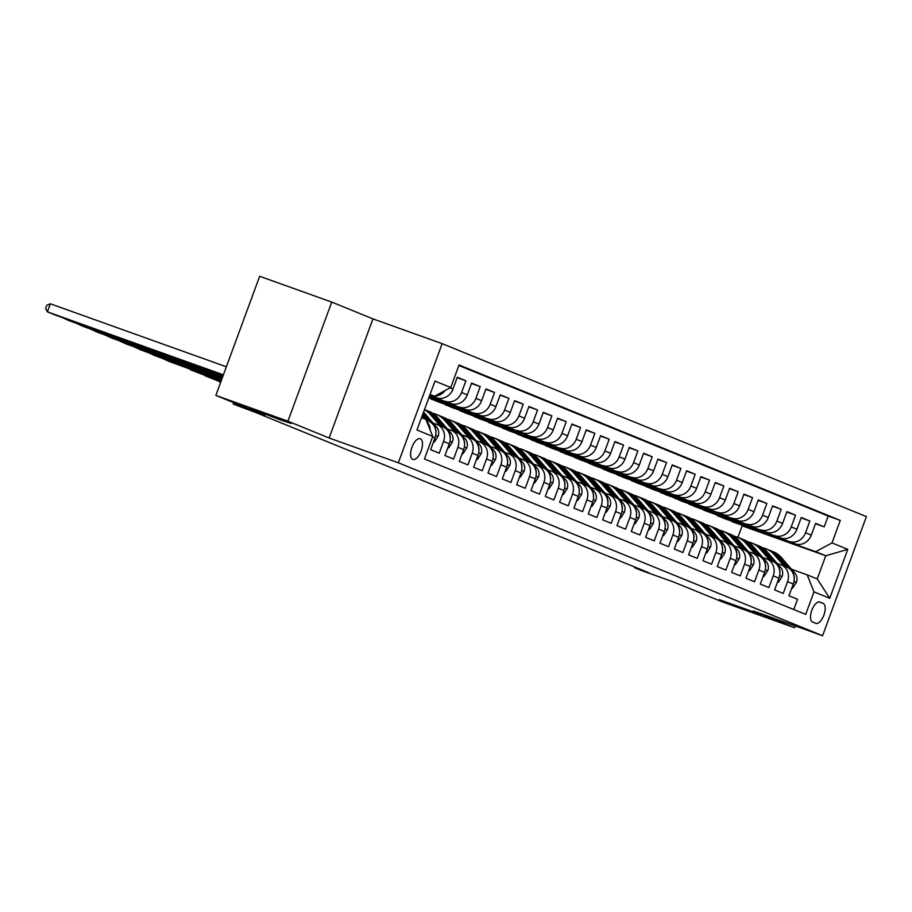 <?xml version="1.0" encoding="UTF-8"?>
<svg xmlns="http://www.w3.org/2000/svg" width="912" height="912" viewBox="0 0 912 912"><rect width="100%" height="100%" fill="white"/><g stroke="black" fill="none" stroke-linecap="round" stroke-linejoin="round"><path stroke-width="1.37" d="M279.688 419.634L249.911 408.314L281.42 419.566L291.122 423.476L279.688 419.634M749.083 610.983L719.306 599.663L750.815 610.915L760.517 614.836L749.083 610.983M412.748 459.397A10.978 4.948 109.7 0 0 412.84 459.431A10.978 4.948 109.7 0 0 421.162 450.859A10.978 4.948 109.7 0 0 420.329 438.786A10.978 4.948 109.7 0 0 420.238 438.752A10.978 4.948 109.7 0 0 411.916 447.325A10.978 4.948 109.7 0 0 412.748 459.397M331.74 302.089L259.669 276.279L215.836 395.398L287.918 421.196L329.129 437.999L398.327 462.772L442.149 343.653L372.951 318.881L331.74 302.089L287.918 421.196M398.327 462.772L822.578 635.721L866.4 516.602L442.149 343.653M822.578 635.721L753.38 610.949L794.58 627.741L795.253 625.94M794.58 627.741L722.498 601.943L673.409 581.936L641.695 570.581L634.535 567.663L648.945 572.816L254.79 412.133L233.21 404.062L264.925 415.405L215.836 395.398M432.539 436.962L434.956 437.954L430.635 449.696L439.231 453.207L443.563 441.454L449.285 443.791A13.726 12.244 -67.8 0 0 442.936 426.953L437.201 424.616A13.726 12.244 112.2 0 1 443.563 441.454M449.285 443.791L444.965 455.544L453.572 459.044L457.892 447.302L463.627 449.639A13.726 12.244 -67.8 0 0 457.265 432.801L451.543 430.464A13.726 12.244 112.2 0 1 457.892 447.302M463.627 449.639L459.295 461.381L467.902 464.892L472.222 453.139L477.956 455.476A13.726 12.244 -67.8 0 0 471.607 438.638L465.872 436.301A13.726 12.244 112.2 0 1 472.222 453.139M477.956 455.476L473.636 467.229L482.231 470.729L486.552 458.987L492.286 461.324A13.726 12.244 -67.8 0 0 485.936 444.486L480.202 442.149A13.726 12.244 112.2 0 1 486.552 458.987M492.286 461.324L487.966 473.066L496.561 476.577L500.893 464.824L506.627 467.161A13.726 12.244 -67.8 0 0 500.266 450.323L494.532 447.986A13.726 12.244 112.2 0 1 500.893 464.824M506.627 467.161L502.295 478.914L510.902 482.425L515.223 470.672L520.957 473.009A13.726 12.244 -67.8 0 0 514.607 456.171L508.873 453.834A13.726 12.244 112.2 0 1 515.223 470.672M520.957 473.009L516.637 484.762L525.232 488.262L529.553 476.509L535.287 478.846A13.726 12.244 -67.8 0 0 528.937 462.008L523.203 459.671A13.726 12.244 112.2 0 1 529.553 476.509M535.287 478.846L530.966 490.599L539.562 494.11L543.883 482.357L549.617 484.694A13.726 12.244 -67.8 0 0 543.267 467.856L537.533 465.519A13.726 12.244 112.2 0 1 543.883 482.357M549.617 484.694L545.296 496.447L553.892 499.947L558.224 488.194L563.958 490.531A13.726 12.244 -67.8 0 0 557.597 473.704L551.863 471.367A13.726 12.244 112.2 0 1 558.224 488.194M563.958 490.531L559.626 502.284L568.233 505.795L572.554 494.042L578.288 496.379A13.726 12.244 -67.8 0 0 571.938 479.541L566.204 477.204A13.726 12.244 112.2 0 1 572.554 494.042M578.288 496.379L573.967 508.132L582.563 511.632L586.883 499.879L592.618 502.216A13.726 12.244 -67.8 0 0 586.268 485.389L580.534 483.052A13.726 12.244 112.2 0 1 586.883 499.879M592.618 502.216L588.297 513.969L596.893 517.48L601.213 505.727L606.947 508.064A13.726 12.244 -67.8 0 0 600.598 491.226L594.863 488.889A13.726 12.244 112.2 0 1 601.213 505.727M606.947 508.064L602.627 519.817L611.222 523.317L615.554 511.575L621.289 513.912A13.726 12.244 -67.8 0 0 614.927 497.074L609.193 494.737A13.726 12.244 112.2 0 1 615.554 511.575M621.289 513.912L616.957 525.654L625.564 529.165L629.884 517.412L635.618 519.749A13.726 12.244 -67.8 0 0 629.269 502.911L623.534 500.574A13.726 12.244 112.2 0 1 629.884 517.412M635.618 519.749L631.298 531.502L639.893 535.002L644.214 523.26L649.948 525.597A13.726 12.244 -67.8 0 0 643.598 508.759L637.864 506.422A13.726 12.244 112.2 0 1 644.214 523.26M649.948 525.597L645.628 537.339L654.223 540.85L658.544 529.097L664.278 531.434A13.726 12.244 -67.8 0 0 657.928 514.596L652.194 512.259A13.726 12.244 112.2 0 1 658.544 529.097M664.278 531.434L659.957 543.187L668.553 546.687L672.885 534.945L678.619 537.282A13.726 12.244 -67.8 0 0 672.258 520.444L666.524 518.107A13.726 12.244 112.2 0 1 672.885 534.945M678.619 537.282L674.287 549.024L682.894 552.535L687.215 540.782L692.949 543.119A13.726 12.244 -67.8 0 0 686.599 526.281L680.865 523.944A13.726 12.244 112.2 0 1 687.215 540.782M692.949 543.119L688.628 554.872L697.224 558.372L701.545 546.63L707.279 548.967A13.726 12.244 -67.8 0 0 700.929 532.129L695.195 529.792A13.726 12.244 112.2 0 1 701.545 546.63M707.279 548.967L702.958 560.709L711.554 564.22L715.874 552.467L721.609 554.804A13.726 12.244 -67.8 0 0 715.259 537.966L709.525 535.629A13.726 12.244 112.2 0 1 715.874 552.467M721.609 554.804L717.288 566.557L725.895 570.068L730.216 558.315L735.95 560.652A13.726 12.244 -67.8 0 0 729.589 543.814L723.866 541.477A13.726 12.244 112.2 0 1 730.216 558.315M735.95 560.652L731.618 572.405L740.225 575.905L744.545 564.152L750.28 566.489A13.726 12.244 -67.8 0 0 743.93 549.662L738.196 547.314A13.726 12.244 112.2 0 1 744.545 564.152M750.28 566.489L745.959 578.242L754.555 581.753L758.875 570L764.609 572.337A13.726 12.244 -67.8 0 0 758.26 555.499L752.525 553.162A13.726 12.244 112.2 0 1 758.875 570M764.609 572.337L760.289 584.09L768.884 587.59L773.216 575.837L778.939 578.174A13.726 12.244 -67.8 0 0 772.589 561.347L766.855 559.01A13.726 12.244 112.2 0 1 773.216 575.837M778.939 578.174L774.619 589.927L783.226 593.438L787.546 581.685A13.726 12.244 -67.8 0 0 781.196 564.847A13.726 12.244 -67.8 0 0 780.752 564.676L777.149 563.388M739.541 523.271L717.892 515.588L723.501 518.244L795.013 543.837A13.726 12.244 -67.8 0 0 811.281 535.093L815.602 523.34L824.209 526.84L815.465 523.716M717.767 515.907L789.279 541.5A13.726 12.244 -67.8 0 0 805.547 532.756L809.867 521.003L801.135 517.868M809.867 521.003L801.272 517.492L796.951 529.245A13.726 12.244 -67.8 0 1 780.672 537.989L703.437 510.059L780.672 537.989M710.87 511.586L689.221 503.891L694.841 506.559L766.342 532.152A13.726 12.244 -67.8 0 0 782.61 523.397L786.942 511.655L795.538 515.155L786.805 512.031M696.54 505.738L674.891 498.055L680.512 500.711L752.012 526.304A13.726 12.244 -67.8 0 0 768.28 517.56L772.601 505.807L781.208 509.318L772.464 506.183M682.199 499.901L660.562 492.206L666.17 494.874L737.683 520.467A13.726 12.244 -67.8 0 0 753.95 511.712L758.271 499.97L766.878 503.47L758.134 500.346M667.869 494.053L646.232 486.37L651.841 489.026L723.341 514.619A13.726 12.244 -67.8 0 0 739.621 505.875L743.941 494.122L752.537 497.633L743.804 494.498M653.539 488.205L631.891 480.521L637.511 483.189L709.012 508.782A13.726 12.244 -67.8 0 0 725.279 500.027L729.611 488.285L738.207 491.785L729.463 488.661M639.209 482.368L617.561 474.685L623.181 477.341L694.682 502.934A13.726 12.244 -67.8 0 0 710.95 494.19L715.27 482.437L723.877 485.948L715.133 482.813M624.868 476.52L603.231 468.836L608.84 471.504L680.352 497.097A13.726 12.244 -67.8 0 0 696.62 488.342L700.94 476.6L709.547 480.1L700.804 476.976M610.538 470.683L588.901 463L594.51 465.656L666.011 491.249A13.726 12.244 -67.8 0 0 682.29 482.505L686.611 470.752L695.206 474.263L686.474 471.128M596.209 464.835L574.56 457.151L580.18 459.808L651.681 485.412A13.726 12.244 -67.8 0 0 667.949 476.657L672.281 464.903L680.876 468.415L672.133 465.291M581.879 458.998L560.23 451.315L565.85 453.971L637.351 479.564A13.726 12.244 -67.8 0 0 653.619 470.82L657.94 459.067L666.547 462.566L657.803 459.443M567.538 453.15L545.9 445.466L551.509 448.123L623.021 473.727A13.726 12.244 -67.8 0 0 639.289 464.972L643.61 453.218L652.205 456.73L643.473 453.606M553.208 447.313L531.559 439.63L537.179 442.286L608.68 467.879A13.726 12.244 -67.8 0 0 624.959 459.135L629.28 447.382L637.876 450.881L629.143 447.758M538.878 441.465L517.229 433.781L522.85 436.438L594.35 462.042A13.726 12.244 -67.8 0 0 610.618 453.287L614.95 441.533L623.546 445.045L614.802 441.91M524.548 435.628L502.9 427.945L508.508 430.601L580.021 456.194A13.726 12.244 -67.8 0 0 596.288 447.45L600.609 435.697L609.216 439.196L600.472 436.073M510.207 429.78L488.57 422.096L494.179 424.753L565.691 450.346A13.726 12.244 -67.8 0 0 581.959 441.602L586.279 429.848L594.875 433.36L586.142 430.225M495.877 423.943L474.229 416.248L479.849 418.916L551.35 444.509A13.726 12.244 -67.8 0 0 567.629 435.754L571.949 424.012L580.545 427.511L571.813 424.388M481.547 418.095L459.899 410.411L465.519 413.068L537.02 438.661A13.726 12.244 -67.8 0 0 553.288 429.917L557.62 418.163L566.215 421.675L557.471 418.54M467.218 412.247L445.569 404.563L451.178 407.231L522.69 432.824A13.726 12.244 -67.8 0 0 538.958 424.069L543.278 412.327L551.885 415.826L543.142 412.703M452.876 406.41L431.239 398.726L436.848 401.383L508.36 426.976A13.726 12.244 -67.8 0 0 524.628 418.232L528.949 406.478L537.544 409.99L528.812 406.855M428.822 397.803L494.019 421.139A13.726 12.244 -67.8 0 0 510.298 412.384L514.619 400.642L523.214 404.141L514.482 401.018M429.05 397.165L479.689 415.291A13.726 12.244 -67.8 0 0 495.957 406.547L500.289 394.793L508.885 398.305L500.141 395.17M429.29 396.538L465.359 409.454A13.726 12.244 -67.8 0 0 481.627 400.699L485.948 388.957L494.555 392.456L485.811 389.333M429.518 395.911L451.018 403.606A13.726 12.244 -67.8 0 0 467.297 394.862L471.618 383.108L480.214 386.62L471.481 383.485M429.746 395.284L436.688 397.769A13.726 12.244 -67.8 0 0 452.968 389.014L457.288 377.26L465.884 380.771L457.151 377.648M437.201 424.616A13.726 12.244 112.2 0 0 436.768 424.445L433.166 423.157M451.543 430.464A13.726 12.244 112.2 0 0 451.098 430.293L447.496 429.005M465.872 436.301A13.726 12.244 112.2 0 0 465.428 436.13L461.825 434.842M480.202 442.149A13.726 12.244 112.2 0 0 479.758 441.978L476.155 440.69M494.532 447.986A13.726 12.244 112.2 0 0 494.099 447.826L490.496 446.527M508.873 453.834A13.726 12.244 112.2 0 0 508.429 453.663L504.826 452.375M523.203 459.671A13.726 12.244 112.2 0 0 522.758 459.511L519.156 458.223M537.533 465.519A13.726 12.244 112.2 0 0 537.088 465.348L533.486 464.06M551.863 471.367A13.726 12.244 112.2 0 0 551.429 471.196L547.827 469.908M566.204 477.204A13.726 12.244 112.2 0 0 565.759 477.033L562.157 475.745M580.534 483.052A13.726 12.244 112.2 0 0 580.089 482.881L576.487 481.593M594.863 488.889A13.726 12.244 112.2 0 0 594.419 488.718L590.816 487.43M609.193 494.737A13.726 12.244 112.2 0 0 608.76 494.566L605.158 493.278M623.534 500.574A13.726 12.244 112.2 0 0 623.09 500.403L619.487 499.115M637.864 506.422A13.726 12.244 112.2 0 0 637.42 506.251L633.817 504.963M652.194 512.259A13.726 12.244 112.2 0 0 651.749 512.088L648.147 510.8M666.524 518.107A13.726 12.244 112.2 0 0 666.091 517.936L662.488 516.648M680.865 523.944A13.726 12.244 112.2 0 0 680.42 523.773L676.818 522.485M695.195 529.792A13.726 12.244 112.2 0 0 694.75 529.621L691.148 528.333M709.525 535.629A13.726 12.244 112.2 0 0 709.08 535.469L705.478 534.17M723.866 541.477A13.726 12.244 112.2 0 0 723.421 541.306L719.819 540.018M738.196 547.314A13.726 12.244 112.2 0 0 737.751 547.154L734.149 545.866M752.525 553.162A13.726 12.244 112.2 0 0 752.081 552.991L748.478 551.703M766.855 559.01A13.726 12.244 112.2 0 0 766.411 558.839L762.82 557.551M823.103 603.356L819.956 602.068A10.636 4.799 109.7 0 0 819.865 602.034A10.636 4.799 109.7 0 0 811.805 610.333A10.636 4.799 109.7 0 0 812.615 622.03L815.761 623.318A10.636 4.799 109.7 0 0 815.852 623.352A10.636 4.799 109.7 0 0 823.912 615.053A10.636 4.799 109.7 0 0 823.103 603.356L819.067 601.909M421.526 417.639L425.938 419.44L432.733 436.438L424.445 458.975L805.695 614.392L813.983 591.865L807.188 574.856L791.479 569.236M432.733 436.438L416.966 430.019L434.978 381.079L450.745 387.509L459.032 364.971L840.283 520.399L831.995 542.925L847.761 549.355L829.749 598.295L813.983 591.865M429.837 395.033L436.688 397.769M429.609 395.66L451.018 403.606M429.381 396.287L465.359 409.454M429.142 396.914L479.689 415.291M428.914 397.541L494.019 421.139M431.114 399.046L508.36 426.976M445.455 404.894L522.69 432.824M459.785 410.731L537.02 438.661M474.115 416.579L551.35 444.509M488.444 422.416L565.691 450.346M502.786 428.264L580.021 456.194M517.115 434.101L594.35 462.042M531.445 439.949L608.68 467.879M545.775 445.786L623.021 473.727M560.116 451.634L637.351 479.564M574.446 457.471L651.681 485.412M588.776 463.319L666.011 491.249M603.106 469.167L680.352 497.097M617.447 475.004L694.682 502.934M631.777 480.852L709.012 508.782M646.106 486.689L723.341 514.619M660.436 492.537L737.683 520.467M674.777 498.374L752.012 526.304M689.107 504.222L766.342 532.152M824.209 526.84L828.176 516.055L458.839 365.495M465.884 380.771L461.563 392.525A13.726 12.244 112.2 0 1 445.295 401.269M480.214 386.62L475.893 398.362A13.726 12.244 112.2 0 1 459.625 407.117M494.555 392.456L490.223 404.21A13.726 12.244 112.2 0 1 473.955 412.954M508.885 398.305L504.564 410.047A13.726 12.244 112.2 0 1 488.285 418.802M523.214 404.141L518.894 415.895A13.726 12.244 112.2 0 1 502.626 424.639M537.544 409.99L533.224 421.732A13.726 12.244 112.2 0 1 516.956 430.487M551.885 415.826L547.553 427.58A13.726 12.244 112.2 0 1 531.286 436.324M566.215 421.675L561.895 433.417A13.726 12.244 112.2 0 1 545.615 442.172M580.545 427.511L576.224 439.265A13.726 12.244 112.2 0 1 559.957 448.009M594.875 433.36L590.554 445.113A13.726 12.244 112.2 0 1 574.286 453.857M609.216 439.196L604.884 450.95A13.726 12.244 112.2 0 1 588.616 459.705M623.546 445.045L619.225 456.798A13.726 12.244 112.2 0 1 602.946 465.542M637.876 450.881L633.555 462.635A13.726 12.244 112.2 0 1 617.287 471.39M652.205 456.73L647.885 468.483A13.726 12.244 112.2 0 1 631.617 477.227M666.547 462.566L662.215 474.32A13.726 12.244 112.2 0 1 645.947 483.075M680.876 468.415L676.556 480.168A13.726 12.244 112.2 0 1 660.277 488.912M695.206 474.263L690.886 486.005A13.726 12.244 112.2 0 1 674.618 494.76M709.547 480.1L705.215 491.853A13.726 12.244 112.2 0 1 688.948 500.597M723.877 485.948L719.557 497.69A13.726 12.244 112.2 0 1 703.277 506.445M738.207 491.785L733.886 503.538A13.726 12.244 112.2 0 1 717.619 512.282M752.537 497.633L748.216 509.375A13.726 12.244 112.2 0 1 731.948 518.13M766.878 503.47L762.546 515.223A13.726 12.244 112.2 0 1 746.278 523.967M781.208 509.318L776.887 521.06A13.726 12.244 112.2 0 1 760.608 529.815M795.538 515.155L791.217 526.908A13.726 12.244 112.2 0 1 774.949 535.652M793.782 609.535L797.555 599.275L788.948 595.775L793.28 584.022A13.726 12.244 -67.8 0 0 786.919 567.184L781.196 564.847M807.188 574.856L817.22 578.949L825.748 555.773L815.716 551.68L831.995 542.925M737.899 537.35L742.14 525.836L825.748 555.773L847.761 549.355M742.14 525.836L815.716 551.68M233.711 402.682L233.21 404.062M634.763 567.036L634.535 567.663M429.985 394.645L434.465 396.253L430.054 394.451M753.871 529.108L732.108 521.744M732.222 521.425L730.957 520.912M717.892 515.588L716.615 515.063M725.2 517.423L703.437 510.059M703.562 509.74L702.286 509.227M689.221 503.891L687.956 503.378M674.891 498.055L673.626 497.542M660.562 492.206L659.285 491.693M646.232 486.37L644.955 485.845M631.891 480.521L630.625 480.008M617.561 474.685L616.295 474.16M603.231 468.836L601.954 468.323M588.901 463L587.624 462.475M574.56 457.151L573.295 456.638M560.23 451.315L558.965 450.79M545.9 445.466L544.624 444.953M531.559 439.63L530.294 439.105M517.229 433.781L515.964 433.268M502.9 427.945L501.634 427.42M488.57 422.096L487.293 421.583M474.229 416.248L472.963 415.735M459.899 410.411L458.633 409.898M445.569 404.563L444.292 404.05M431.239 398.726L429.962 398.202M828.176 516.055L840.283 520.399M753.848 529.165L752.582 528.652M739.518 523.328L738.241 522.804M725.177 517.48L723.911 516.967M710.847 511.632L709.582 511.119M696.517 505.795L695.252 505.282M682.187 499.947L680.911 499.434M667.846 494.11L666.581 493.586M653.516 488.262L652.251 487.749M639.187 482.425L637.91 481.901M624.857 476.577L623.58 476.064M610.516 470.74L609.25 470.216M596.186 464.892L594.92 464.379M581.856 459.055L580.579 458.531M567.526 453.207L566.249 452.694M553.185 447.37L551.92 446.846M538.855 441.522L537.59 441.009M524.525 435.685L523.249 435.161M510.196 429.837L508.919 429.324M495.854 423.989L494.589 423.476M481.525 418.152L480.259 417.628M467.195 412.304L465.918 411.791M452.865 406.467L451.588 405.943M438.547 400.562L429.028 397.222M438.524 400.619L437.258 400.106M434.956 437.954A13.726 12.244 -67.8 0 0 428.606 421.116L426.223 420.147M450.745 387.509L434.465 396.253M445.159 390.507A13.726 12.244 112.2 0 1 434.807 396.07M433.873 396.047A13.726 12.244 112.2 0 1 430.954 395.432M426.736 421.424A13.726 12.244 112.2 0 1 430.156 429.985M817.22 578.949L829.749 598.295M329.129 437.999L372.951 318.881M791.878 587.807L792.653 588.126L796.461 582.278A9.097 8.117 -67.8 0 0 794.99 573.306L781.493 557.665A26.243 23.427 -67.8 0 0 773.399 551.817L770.674 550.7A26.243 23.427 -67.8 0 0 769.808 550.369M784.058 566.021L774.322 554.735A26.243 23.427 -67.8 0 0 766.228 548.899A26.243 23.427 -67.8 0 0 762.512 547.77M788.8 568.165L778.768 556.548A26.243 23.427 -67.8 0 0 770.674 550.7M766.228 548.899L768.953 550.004A26.243 23.427 112.2 0 1 777.047 555.853L786.782 567.127M794.215 579.029L794.272 578.618A9.097 8.117 -67.8 0 0 793.098 573.352M791.867 587.841L792.653 588.126M777.548 581.97L778.324 582.289L782.12 576.43A9.097 8.117 -67.8 0 0 780.661 567.458L767.163 551.817A26.243 23.427 -67.8 0 0 759.058 545.969L756.344 544.863A26.243 23.427 -67.8 0 0 755.467 544.532M769.728 560.173L759.992 548.899A26.243 23.427 -67.8 0 0 751.898 543.05A26.243 23.427 -67.8 0 0 748.182 541.922M774.459 562.328L764.438 550.711A26.243 23.427 -67.8 0 0 756.344 544.863M751.898 543.05L754.623 544.156A26.243 23.427 112.2 0 1 762.717 550.004L772.453 561.29M779.874 573.192L779.931 572.782A9.097 8.117 -67.8 0 0 778.768 567.515M777.537 582.004L778.324 582.289M763.219 576.122L763.994 576.441L767.79 570.593A9.097 8.117 -67.8 0 0 766.331 561.621L752.822 545.98A26.243 23.427 -67.8 0 0 744.728 540.132L742.003 539.015A26.243 23.427 -67.8 0 0 741.137 538.684M755.398 554.336L745.663 543.05A26.243 23.427 -67.8 0 0 737.569 537.202A26.243 23.427 -67.8 0 0 733.841 536.085M760.129 556.48L750.097 544.863A26.243 23.427 -67.8 0 0 742.003 539.015M737.569 537.202L740.282 538.319A26.243 23.427 112.2 0 1 748.387 544.168L758.123 555.442M765.544 567.344L765.601 566.933A9.097 8.117 -67.8 0 0 764.438 561.667M763.207 576.156L763.994 576.441M748.889 570.285L749.664 570.604L753.46 564.745A9.097 8.117 -67.8 0 0 752.001 555.773L738.492 540.132A26.243 23.427 -67.8 0 0 730.398 534.284L727.673 533.178A26.243 23.427 -67.8 0 0 726.807 532.847M741.057 548.488L731.321 537.214A26.243 23.427 -67.8 0 0 723.227 531.365A26.243 23.427 -67.8 0 0 719.511 530.237M745.799 550.643L735.767 539.026A26.243 23.427 -67.8 0 0 727.673 533.178M723.227 531.365L725.952 532.471A26.243 23.427 112.2 0 1 734.046 538.319L743.782 549.594M751.214 561.496L751.271 561.097A9.097 8.117 -67.8 0 0 750.109 555.83M748.866 570.319L749.664 570.604M734.548 564.437L735.323 564.756L739.13 558.896A9.097 8.117 -67.8 0 0 737.66 549.936L724.162 534.284A26.243 23.427 -67.8 0 0 716.068 528.447L713.344 527.33A26.243 23.427 -67.8 0 0 712.477 526.999M726.727 542.651L716.992 531.365A26.243 23.427 -67.8 0 0 708.898 525.517A26.243 23.427 -67.8 0 0 705.181 524.4M731.47 544.795L721.438 533.178A26.243 23.427 -67.8 0 0 713.344 527.33M708.898 525.517L711.622 526.634A26.243 23.427 112.2 0 1 719.716 532.483L729.452 543.757M736.885 555.659L736.942 555.248A9.097 8.117 -67.8 0 0 735.767 549.982M734.536 564.471L735.323 564.756M720.218 558.6L720.993 558.908L724.789 553.06A9.097 8.117 -67.8 0 0 723.33 544.088L709.821 528.447A26.243 23.427 -67.8 0 0 701.727 522.599L699.014 521.493A26.243 23.427 -67.8 0 0 698.136 521.162M712.397 536.803L702.662 525.529A26.243 23.427 -67.8 0 0 694.568 519.68A26.243 23.427 -67.8 0 0 690.851 518.552M717.128 538.958L707.108 527.341A26.243 23.427 -67.8 0 0 699.014 521.493M694.568 519.68L697.292 520.786A26.243 23.427 112.2 0 1 705.386 526.634L715.122 537.909M722.543 549.811L722.6 549.412A9.097 8.117 -67.8 0 0 721.438 544.145M720.206 558.634L720.993 558.908M705.888 552.752L706.663 553.071L710.459 547.211A9.097 8.117 -67.8 0 0 709 538.251L695.491 522.599A26.243 23.427 -67.8 0 0 687.397 516.762L684.673 515.645A26.243 23.427 -67.8 0 0 683.806 515.314M698.068 530.955L688.332 519.68A26.243 23.427 -67.8 0 0 680.238 513.832A26.243 23.427 -67.8 0 0 676.51 512.704M702.799 533.11L692.767 521.493A26.243 23.427 -67.8 0 0 684.673 515.645M680.238 513.832L682.951 514.949A26.243 23.427 112.2 0 1 691.045 520.798L700.792 532.072M708.214 543.974L708.271 543.563A9.097 8.117 -67.8 0 0 707.108 538.297M705.877 552.786L706.663 553.071M691.558 546.915L692.333 547.223L696.13 541.375A9.097 8.117 -67.8 0 0 694.67 532.403L681.161 516.762A26.243 23.427 -67.8 0 0 673.067 510.914L670.343 509.808A26.243 23.427 -67.8 0 0 669.476 509.477M683.726 525.118L673.991 513.844A26.243 23.427 -67.8 0 0 665.897 507.995A26.243 23.427 -67.8 0 0 662.18 506.867M688.469 527.273L678.437 515.645A26.243 23.427 -67.8 0 0 670.343 509.808M665.897 507.995L668.621 509.101A26.243 23.427 112.2 0 1 676.715 514.949L686.451 526.224M693.884 538.126L693.941 537.727A9.097 8.117 -67.8 0 0 692.778 532.46M691.535 546.949L692.333 547.223M677.217 541.067L677.992 541.386L681.8 535.526A9.097 8.117 -67.8 0 0 680.329 526.566L666.832 510.914A26.243 23.427 -67.8 0 0 658.738 505.077L656.013 503.96A26.243 23.427 -67.8 0 0 655.147 503.629M669.397 519.27L659.661 507.995A26.243 23.427 -67.8 0 0 651.567 502.147A26.243 23.427 -67.8 0 0 647.851 501.019M674.139 521.425L664.107 509.808A26.243 23.427 -67.8 0 0 656.013 503.96M651.567 502.147L654.292 503.264A26.243 23.427 112.2 0 1 662.386 509.101L672.121 520.387M679.554 532.289L679.611 531.878A9.097 8.117 -67.8 0 0 678.437 526.612M677.206 541.101L677.992 541.386M662.887 535.23L663.662 535.538L667.459 529.69A9.097 8.117 -67.8 0 0 665.999 520.718L652.49 505.077A26.243 23.427 -67.8 0 0 644.396 499.229L641.683 498.123A26.243 23.427 -67.8 0 0 640.805 497.792M655.067 513.433L645.331 502.159A26.243 23.427 -67.8 0 0 637.237 496.31A26.243 23.427 -67.8 0 0 633.521 495.182M659.798 515.588L649.777 503.96A26.243 23.427 -67.8 0 0 641.683 498.123M637.237 496.31L639.962 497.416A26.243 23.427 112.2 0 1 648.056 503.264L657.791 514.539M665.213 526.441L665.27 526.03A9.097 8.117 -67.8 0 0 664.107 520.775M662.876 535.264L663.662 535.538M648.557 529.382L649.333 529.701L653.129 523.841A9.097 8.117 -67.8 0 0 651.67 514.881L638.161 499.229A26.243 23.427 -67.8 0 0 630.067 493.381L627.342 492.275A26.243 23.427 -67.8 0 0 626.476 491.944M640.737 507.585L631.001 496.31A26.243 23.427 -67.8 0 0 622.907 490.462A26.243 23.427 -67.8 0 0 619.18 489.334M645.468 509.74L635.436 498.123A26.243 23.427 -67.8 0 0 627.342 492.275M622.907 490.462L625.621 491.579A26.243 23.427 112.2 0 1 633.715 497.416L643.45 508.702M650.883 520.604L650.94 520.193A9.097 8.117 -67.8 0 0 649.777 514.927M648.546 529.416L649.333 529.701M634.228 523.545L634.991 523.853L638.799 518.005A9.097 8.117 -67.8 0 0 637.34 509.033L623.831 493.392A26.243 23.427 -67.8 0 0 615.737 487.544L613.012 486.438A26.243 23.427 -67.8 0 0 612.146 486.096M626.396 501.748L616.66 490.462A26.243 23.427 -67.8 0 0 608.566 484.625A26.243 23.427 -67.8 0 0 604.85 483.497M631.138 503.903L621.106 492.275A26.243 23.427 -67.8 0 0 613.012 486.438M608.566 484.625L611.291 485.731A26.243 23.427 112.2 0 1 619.385 491.579L629.12 502.854M636.553 514.756L636.61 514.345A9.097 8.117 -67.8 0 0 635.447 509.09M634.205 523.579L634.991 523.853M619.886 517.697L620.662 518.016L624.469 512.156A9.097 8.117 -67.8 0 0 622.999 503.196L609.501 487.544A26.243 23.427 -67.8 0 0 601.407 481.696L598.682 480.59A26.243 23.427 -67.8 0 0 597.816 480.259M612.066 495.9L602.33 484.625A26.243 23.427 -67.8 0 0 594.236 478.777A26.243 23.427 -67.8 0 0 590.52 477.649M616.808 498.055L606.776 486.438A26.243 23.427 -67.8 0 0 598.682 480.59M594.236 478.777L596.961 479.894A26.243 23.427 112.2 0 1 605.055 485.731L614.791 497.017M622.212 508.919L622.28 508.508A9.097 8.117 -67.8 0 0 621.106 503.242M619.875 517.731L620.662 518.016M606.332 512.168L605.545 511.883L606.332 512.168L610.128 506.32A9.097 8.117 -67.8 0 0 608.669 497.348L595.16 481.707A26.243 23.427 -67.8 0 0 587.066 475.859L584.341 474.742A26.243 23.427 -67.8 0 0 583.475 474.411M597.736 490.063L588.001 478.777A26.243 23.427 -67.8 0 0 579.907 472.94A26.243 23.427 -67.8 0 0 576.179 471.812M602.467 492.206L592.447 480.59A26.243 23.427 -67.8 0 0 584.341 474.742M579.907 472.94L582.631 474.046A26.243 23.427 112.2 0 1 590.725 479.894L600.461 491.169M607.882 503.071L607.939 502.66A9.097 8.117 -67.8 0 0 606.776 497.393M591.227 506.012L592.002 506.331L595.798 500.471A9.097 8.117 -67.8 0 0 594.339 491.5L580.83 475.859A26.243 23.427 -67.8 0 0 572.736 470.011L570.011 468.905A26.243 23.427 -67.8 0 0 569.145 468.574M583.406 484.215L573.671 472.94A26.243 23.427 -67.8 0 0 565.565 467.092A26.243 23.427 -67.8 0 0 561.849 465.964M219.496 381.638L220.601 382.447M220.624 382.402L219.142 381.512M588.137 486.37L578.105 474.753A26.243 23.427 -67.8 0 0 570.011 468.905M565.565 467.092L568.29 468.198A26.243 23.427 112.2 0 1 576.384 474.046L586.12 485.332M593.552 497.234L593.609 496.823A9.097 8.117 -67.8 0 0 592.447 491.557M591.215 506.046L592.002 506.331M577.661 500.483L576.874 500.198L577.661 500.483L581.468 494.635A9.097 8.117 -67.8 0 0 580.009 485.663L566.5 470.022A26.243 23.427 -67.8 0 0 558.406 464.174L555.682 463.057A26.243 23.427 -67.8 0 0 554.815 462.726M220.738 382.082L205.166 375.79M569.065 478.378L559.33 467.092A26.243 23.427 -67.8 0 0 551.236 461.255A26.243 23.427 -67.8 0 0 547.519 460.127M220.852 381.763L204.812 375.664M573.808 480.521L563.776 468.905A26.243 23.427 -67.8 0 0 555.682 463.057M551.236 461.255L553.96 462.361A26.243 23.427 112.2 0 1 562.054 468.209L571.79 479.484M579.223 491.386L579.28 490.975A9.097 8.117 -67.8 0 0 578.117 485.708M562.556 494.327L563.331 494.646L567.139 488.786A9.097 8.117 -67.8 0 0 565.668 479.815L552.17 464.174A26.243 23.427 -67.8 0 0 544.076 458.326L541.352 457.22A26.243 23.427 -67.8 0 0 540.485 456.889M220.966 381.455L190.825 369.953M554.735 472.53L545 461.255A26.243 23.427 -67.8 0 0 536.906 455.407A26.243 23.427 -67.8 0 0 533.189 454.279M221.08 381.136L190.471 369.827M559.478 474.685L549.446 463.068A26.243 23.427 -67.8 0 0 541.352 457.22M536.906 455.407L539.63 456.513A26.243 23.427 112.2 0 1 547.724 462.361L557.46 473.647M564.881 485.549L564.938 485.138A9.097 8.117 -67.8 0 0 563.776 479.872M562.544 494.361L563.331 494.646M549.001 488.798L548.215 488.513L549.001 488.798L552.797 482.95A9.097 8.117 -67.8 0 0 551.338 473.978L537.829 458.337A26.243 23.427 -67.8 0 0 529.735 452.489L527.011 451.372A26.243 23.427 -67.8 0 0 526.144 451.041M221.206 380.828L176.495 364.105M540.406 466.693L530.67 455.407A26.243 23.427 -67.8 0 0 522.576 449.559A26.243 23.427 -67.8 0 0 518.848 448.442M221.32 380.509L176.141 363.979M545.137 468.836L535.116 457.22A26.243 23.427 -67.8 0 0 527.011 451.372M522.576 449.559L525.301 450.676A26.243 23.427 112.2 0 1 533.395 456.524L543.13 467.799M550.552 479.701L550.609 479.29A9.097 8.117 -67.8 0 0 549.446 474.023M533.896 482.642L534.671 482.961L538.468 477.101A9.097 8.117 -67.8 0 0 537.008 468.13L523.499 452.489A26.243 23.427 -67.8 0 0 515.405 446.641L512.681 445.535A26.243 23.427 -67.8 0 0 511.814 445.204M221.434 380.19L169.21 361.505L162.165 358.268M526.076 460.845L516.329 449.57A26.243 23.427 -67.8 0 0 508.235 443.722A26.243 23.427 -67.8 0 0 504.518 442.594M221.548 379.882L161.812 358.142M530.807 463L520.775 451.383A26.243 23.427 -67.8 0 0 512.681 445.535M508.235 443.722L510.959 444.828A26.243 23.427 112.2 0 1 519.053 450.676L528.789 461.951M536.222 473.852L536.279 473.453A9.097 8.117 -67.8 0 0 535.116 468.187M533.885 482.676L534.671 482.961M520.33 477.113L519.544 476.828L520.33 477.113L524.138 471.253A9.097 8.117 -67.8 0 0 522.679 462.293L509.17 446.641A26.243 23.427 -67.8 0 0 501.076 440.804L498.351 439.687A26.243 23.427 -67.8 0 0 497.485 439.356M221.662 379.563L154.88 355.657L147.835 352.42M511.735 455.008L501.999 443.722A26.243 23.427 -67.8 0 0 493.905 437.874A26.243 23.427 -67.8 0 0 490.189 436.757M221.776 379.255L147.482 352.294M516.477 457.151L506.445 445.535A26.243 23.427 -67.8 0 0 498.351 439.687M493.905 437.874L496.63 438.991A26.243 23.427 112.2 0 1 504.724 444.839L514.459 456.114M521.892 468.016L521.949 467.605A9.097 8.117 -67.8 0 0 520.786 462.338M505.225 470.957L506 471.265L509.808 465.416A9.097 8.117 -67.8 0 0 508.337 456.445L494.84 440.804A26.243 23.427 -67.8 0 0 486.746 434.956L484.021 433.85A26.243 23.427 -67.8 0 0 483.155 433.519M221.901 378.936L140.551 349.82L133.494 346.583M497.405 449.16L487.669 437.885A26.243 23.427 -67.8 0 0 479.575 432.037A26.243 23.427 -67.8 0 0 475.859 430.909M222.015 378.617L133.141 346.457M502.147 451.315L492.115 439.698A26.243 23.427 -67.8 0 0 484.021 433.85M479.575 432.037L482.3 433.143A26.243 23.427 112.2 0 1 490.394 438.991L500.129 450.266M507.551 462.167L507.608 461.768A9.097 8.117 -67.8 0 0 506.445 456.502M505.214 470.991L506 471.265M491.671 465.428L490.884 465.143L491.671 465.428L495.467 459.568A9.097 8.117 -67.8 0 0 494.008 450.608L480.499 434.956A26.243 23.427 -67.8 0 0 472.405 429.119L469.68 428.002A26.243 23.427 -67.8 0 0 468.814 427.671M222.129 378.309L126.209 343.972L119.164 340.735M483.075 443.312L473.339 432.037A26.243 23.427 -67.8 0 0 465.245 426.189A26.243 23.427 -67.8 0 0 461.518 425.06M222.243 377.99L118.811 340.609M487.806 445.466L477.774 433.85A26.243 23.427 -67.8 0 0 469.68 428.002M465.245 426.189L467.97 427.306A26.243 23.427 112.2 0 1 476.064 433.143L485.8 444.429M493.221 456.331L493.278 455.92A9.097 8.117 -67.8 0 0 492.115 450.653M476.566 459.272L477.341 459.58L481.137 453.731A9.097 8.117 -67.8 0 0 479.678 444.76L466.169 429.119A26.243 23.427 -67.8 0 0 458.075 423.271L455.35 422.165A26.243 23.427 -67.8 0 0 454.484 421.834M222.357 377.671L111.88 338.135L104.834 334.898M468.734 437.475L458.998 426.2A26.243 23.427 -67.8 0 0 450.904 420.352A26.243 23.427 -67.8 0 0 447.188 419.224M222.471 377.363L104.481 334.772M473.476 439.63L463.444 428.002A26.243 23.427 -67.8 0 0 455.35 422.165M450.904 420.352L453.629 421.458A26.243 23.427 112.2 0 1 461.723 427.306L471.458 438.581M478.891 450.482L478.948 450.072A9.097 8.117 -67.8 0 0 477.785 444.817M476.554 459.306L477.341 459.58M463 453.743L462.213 453.458L463 453.743L466.807 447.883A9.097 8.117 -67.8 0 0 465.337 438.923L451.839 423.271A26.243 23.427 -67.8 0 0 443.745 417.434L441.02 416.317A26.243 23.427 -67.8 0 0 440.154 415.986M222.585 377.044L97.55 332.287L90.505 329.05M454.404 431.627L444.668 420.352A26.243 23.427 -67.8 0 0 436.574 414.504A26.243 23.427 -67.8 0 0 432.858 413.375M222.71 376.736L90.151 328.924M459.146 433.781L449.114 422.165A26.243 23.427 -67.8 0 0 441.02 416.317M436.574 414.504L439.299 415.621A26.243 23.427 112.2 0 1 447.393 421.458L457.129 432.744M464.561 444.646L464.618 444.235A9.097 8.117 -67.8 0 0 463.444 438.968M447.895 447.587L448.67 447.895L452.477 442.046A9.097 8.117 -67.8 0 0 451.007 433.075L437.509 417.434A26.243 23.427 -67.8 0 0 429.415 411.586L426.691 410.48A26.243 23.427 -67.8 0 0 425.824 410.149M222.824 376.417L83.22 326.45L76.163 323.213M440.074 425.79L430.339 414.504A26.243 23.427 -67.8 0 0 424.433 409.716M222.938 376.097L75.81 323.087M444.817 427.945L434.785 416.317A26.243 23.427 -67.8 0 0 426.691 410.48M424.49 409.579L424.969 409.773A26.243 23.427 112.2 0 1 433.063 415.621L442.799 426.896M450.22 438.797L450.277 438.387A9.097 8.117 -67.8 0 0 449.114 433.132M447.883 447.621L448.67 447.895M434.34 442.058L433.553 441.773L434.34 442.058L438.136 436.198A9.097 8.117 -67.8 0 0 436.677 427.238L423.578 412.053M223.052 375.79L68.879 320.602L61.834 317.365M424.958 419.03L422.188 415.826M223.166 375.47L61.48 317.239M430.475 422.096L423.054 413.489M422.712 414.39L428.469 421.059M435.89 432.961L435.947 432.55A9.097 8.117 -67.8 0 0 434.785 427.283M223.28 375.163L54.549 314.754L47.39 311.836L50.342 303.787L46.786 305.303L45.6 308.518L47.39 311.836L223.406 374.843M226.358 366.795L50.342 303.787M789.279 541.5L795.013 543.837M805.547 532.756L811.281 535.093M450.106 387.851L452.968 389.014M461.563 392.525L467.297 394.862M475.893 398.362L481.627 400.699M490.223 404.21L495.957 406.547M504.564 410.047L510.298 412.384M518.894 415.895L524.628 418.232M533.224 421.732L538.958 424.069M547.553 427.58L553.288 429.917M561.895 433.417L567.629 435.754M576.224 439.265L581.959 441.602M590.554 445.113L596.288 447.45M604.884 450.95L610.618 453.287M619.225 456.798L624.959 459.135M633.555 462.635L639.289 464.972M647.885 468.483L653.619 470.82M662.215 474.32L667.949 476.657M676.556 480.168L682.29 482.505M690.886 486.005L696.62 488.342M705.215 491.853L710.95 494.19M719.557 497.69L725.279 500.027M733.886 503.538L739.621 505.875M748.216 509.375L753.95 511.712M762.546 515.223L768.28 517.56M776.887 521.06L782.61 523.397M791.217 526.908L796.951 529.245M787.546 581.685L793.28 584.022M793.976 581.446L796.37 582.415M778.768 556.548L781.493 557.665M774.322 554.735L777.047 555.853M792.596 572.326L794.99 573.306M779.646 575.609L782.029 576.578M764.438 550.711L767.163 551.817M759.992 548.899L762.717 550.004M778.267 566.489L780.661 567.458M765.316 569.761L767.699 570.73M750.097 544.863L752.822 545.98M745.663 543.05L748.387 544.168M763.937 560.641L766.331 561.621M750.975 563.912L753.369 564.893M735.767 539.026L738.492 540.132M731.321 537.214L734.046 538.319M749.607 554.804L752.001 555.773M736.645 558.076L739.028 559.045M721.438 533.178L724.162 534.284M716.992 531.365L719.716 532.483M735.266 548.956L737.66 549.936M722.315 552.227L724.698 553.208M707.108 527.341L709.821 528.447M702.662 525.529L705.386 526.634M720.936 543.119L723.33 544.088M707.986 546.391L710.368 547.36M692.767 521.493L695.491 522.599M688.332 519.68L691.045 520.798M706.606 537.271L709 538.251M693.644 540.542L696.038 541.523M678.437 515.645L681.161 516.762M673.991 513.844L676.715 514.949M692.276 531.434L694.67 532.403M679.315 534.706L681.697 535.675M664.107 509.808L666.832 510.914M659.661 507.995L662.386 509.101M677.935 525.586L680.329 526.566M664.985 528.857L667.367 529.838M649.777 503.96L652.49 505.077M645.331 502.159L648.056 503.264M663.605 519.749L665.999 520.718M650.644 523.021L653.038 523.99M635.436 498.123L638.161 499.229M631.001 496.31L633.715 497.416M649.276 513.901L651.67 514.881M636.314 517.172L638.708 518.153M621.106 492.275L623.831 493.392M616.66 490.462L619.385 491.579M634.946 508.052L637.34 509.033M621.984 511.336L624.367 512.305M606.776 486.438L609.501 487.544M602.33 484.625L605.055 485.731M620.605 502.216L622.999 503.196M607.654 505.487L610.037 506.468M592.447 480.59L595.16 481.707M588.001 478.777L590.725 479.894M606.275 496.367L608.669 497.348M593.313 499.651L595.707 500.62M578.105 474.753L580.83 475.859M573.671 472.94L576.384 474.046M591.945 490.531L594.339 491.5M578.983 493.802L581.377 494.771M563.776 468.905L566.5 470.022M559.33 467.092L562.054 468.209M577.604 484.682L580.009 485.663M564.653 487.966L567.036 488.935M549.446 463.068L552.17 464.174M545 461.255L547.724 462.361M563.274 478.846L565.668 479.815M550.324 482.117L552.706 483.086M535.116 457.22L537.829 458.337M530.67 455.407L533.395 456.524M548.944 472.997L551.338 473.978M535.982 476.269L538.376 477.25M520.775 451.383L523.499 452.489M516.329 449.57L519.053 450.676M534.614 467.161L537.008 468.13M521.653 470.432L524.047 471.401M506.445 445.535L509.17 446.641M501.999 443.722L504.724 444.839M520.273 461.312L522.679 462.293M507.323 464.584L509.705 465.565M492.115 439.698L494.84 440.804M487.669 437.885L490.394 438.991M505.943 455.476L508.337 456.445M492.993 458.747L495.376 459.716M477.774 433.85L480.499 434.956M473.339 432.037L476.064 433.143M491.614 449.627L494.008 450.608M478.652 452.899L481.046 453.88M463.444 428.002L466.169 429.119M458.998 426.2L461.723 427.306M477.284 443.791L479.678 444.76M464.322 447.062L466.716 448.031M449.114 422.165L451.839 423.271M444.668 420.352L447.393 421.458M462.943 437.942L465.337 438.923M449.992 441.214L452.375 442.195M434.785 416.317L437.509 417.434M430.339 414.504L433.063 415.621M448.613 432.106L451.007 433.075M435.662 435.377L438.045 436.346M434.283 426.257L436.677 427.238"/></g></svg>
